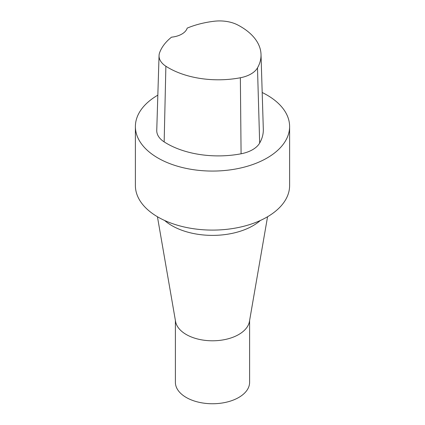 <?xml version="1.0" encoding="UTF-8"?>
<svg xmlns="http://www.w3.org/2000/svg" width="425" height="425" viewBox="0 0 425 425"><rect width="100%" height="100%" fill="white"/><g stroke="black" fill="none" stroke-linecap="round" stroke-linejoin="round"><path stroke-width="0.64" d="M262.188 92.507A77.111 44.519 180 0 1 267.022 95.073A77.111 44.519 180 0 1 289.611 126.549A77.111 44.519 180 0 1 212.5 171.068A77.111 44.519 180 0 1 135.389 126.549A77.111 44.519 180 0 1 157.834 95.152M159.051 55.617L156.751 130.358A29.219 16.867 0 0 0 164.162 141.886A72.595 41.91 0 0 0 241.081 153.786A29.219 16.867 0 0 0 259.67 143.05A72.595 41.91 0 0 0 263.314 129.173L261.019 54.432A70.295 40.582 180 0 1 257.486 67.873A26.918 15.539 180 0 1 240.359 77.759A70.295 40.582 180 0 1 165.877 66.236A26.918 15.539 180 0 1 159.051 55.617A26.918 15.539 180 0 1 159.609 52.727A70.295 40.582 180 0 1 171.514 37.172A19.279 11.13 180 0 0 187.191 28.119A70.295 40.582 180 0 1 214.136 21.25A26.918 15.539 180 0 1 237.527 24.868A70.295 40.582 180 0 1 261.019 54.432M289.611 126.549L289.611 185.576A77.111 44.519 180 0 1 212.5 230.095A77.111 44.519 180 0 1 135.389 185.576L135.389 126.549M267.564 216.739L249.427 321.497A37.108 21.425 180 0 1 212.5 340.792A37.108 21.425 180 0 1 175.573 321.497L157.436 216.739M249.608 320.434L249.608 382.325A37.108 21.425 180 0 1 212.5 403.75A37.108 21.425 180 0 1 175.392 382.325L175.392 320.434M260.371 220.474A57.274 33.065 180 0 1 164.629 220.474M164.162 141.886L165.877 66.236M259.67 143.05L257.486 67.873M241.081 153.786L240.359 77.759"/></g></svg>
